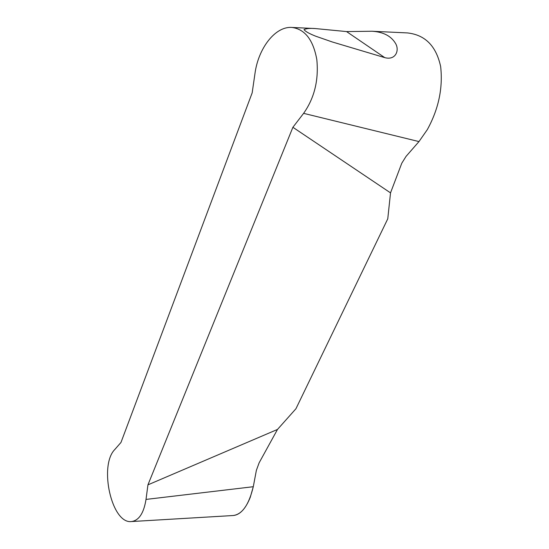 <?xml version="1.0" encoding="UTF-8"?>
<svg xmlns="http://www.w3.org/2000/svg" width="549" height="549" viewBox="0 0 549 549"><rect width="100%" height="100%" fill="white"/><g stroke="black" fill="none" stroke-linecap="round" stroke-linejoin="round"><path stroke-width="0.82" d="M390.524 192.877L387.766 218.825L295.938 408.744L277.492 429.442L147.942 484.849L292.892 127.286L390.524 192.877L401.779 163.231L406.034 156.41L418.976 141.58L427.3 129.653C438.589 109.107 443.043 88.087 440.655 66.594C436.229 46.027 425.132 34.8 407.351 32.919L372.05 31.245C383.223 31.959 391.018 35.959 395.431 43.261C399.871 50.288 395.575 60.685 384.739 57.618L332.248 41.957L315.744 36.213C309.162 33.619 305.258 31.396 304.016 29.557C306.472 28.507 310.171 28.171 315.105 28.541L346.563 31.581L372.05 31.245M292.892 127.286L303.611 113.348C314.412 98.058 318.818 80.133 316.814 59.56C313.253 39.933 304.983 29.234 291.999 27.45C275.262 26.029 258.284 48.326 254.969 73.566L252.176 92.836L120.979 442.453L114.803 449.507C98.669 465.648 111.68 524.261 131.499 521.55C138.979 520.479 143.817 513.102 146.013 499.418L147.942 484.849M277.492 429.442L259.128 462.821L256.369 470.349L253.295 486.709L250.269 497.305C245.643 508.779 239.995 514.845 233.332 515.511L131.499 521.55M146.013 499.418L253.295 486.709C248.862 504.922 242.095 514.53 233.009 515.538M303.611 113.348L418.976 141.58M384.739 57.618L346.563 31.581M291.999 27.45L314.508 28.521"/></g></svg>

